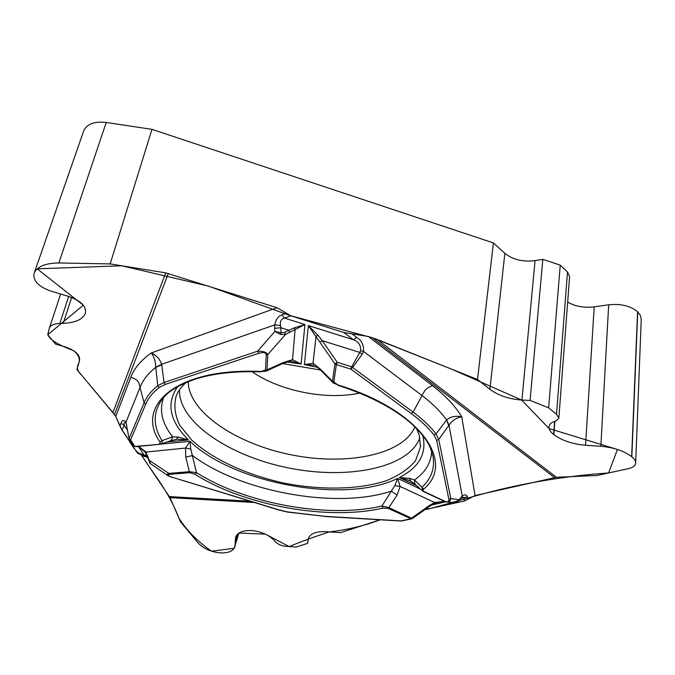 <?xml version="1.0" encoding="UTF-8"?>
<svg xmlns="http://www.w3.org/2000/svg" width="675" height="675" viewBox="0 0 675 675"><rect width="100%" height="100%" fill="white"/><g stroke="black" fill="none" stroke-linecap="round" stroke-linejoin="round"><path stroke-width="1.01" d="M254.18 502.478L170.024 497.644L180.571 521.91L198.062 542.869C203.344 548.53 210.642 551.863 219.957 552.85L220.193 552.867C228.437 553.205 233.356 551.104 234.942 546.548L235.6 537.427C237.254 532.575 242.536 530.28 251.429 530.558L251.707 530.575C261.023 531.478 268.439 534.684 273.949 540.186L275.332 541.704C277.982 544.362 281.568 545.906 286.082 546.345L296.215 547.028L307.614 543.333L308.644 537.713M432.54 385.712C428.296 387.104 425.419 389.247 423.9 392.133L413.117 412.113C422.693 419.217 430.329 426.465 436.025 433.873L446.664 419.858C450.681 416.627 455.709 415.614 461.751 416.829C455.439 406.257 445.711 395.887 432.548 385.712L368.373 336.513L377.308 339.525L556.377 477.276L596.928 475.495L628.138 468.712C632.829 467.648 635.335 465.801 635.656 463.168C635.783 461.152 634.508 459.017 631.834 456.747L631.657 456.604C624.054 450.917 613.786 447.474 600.843 446.276L585.546 445.281C572.493 444.091 561.921 440.556 553.846 434.658L553.635 434.489C550.277 431.764 548.708 429.165 548.952 426.684C549.248 424.516 550.994 422.803 554.192 421.563L556.217 420.803L558.841 418.213L556.521 414.281L548.648 407.835L530.077 400.427L542.827 259.369L560.233 265.157L548.648 407.835M556.377 477.276L475.073 495.543L464.459 500.993L463.852 497.728L467.421 496.96L467.834 499.264M425.486 509.524L464.459 500.993M308.163 539.148C309.825 533.891 315.427 531.394 324.962 531.647L340.597 532.634L380.093 519.826C364.103 525.833 347.152 529.867 329.248 531.917C314.82 536.617 301.463 541.502 289.162 546.556L265.385 534.144L238.942 533.039L234.2 548.311L211.52 551.188C197.488 541.384 186.621 530.356 178.917 518.105C168.944 492.033 154.887 475.664 140.738 454.283M307.614 543.333L308.205 538.954M85.185 313.782C82.426 319.579 75.111 322.76 63.239 323.35L59.839 323.443C54.194 323.73 50.735 325.198 49.452 327.839L47.739 334.724L55.662 344.183L63.433 346.351C75.153 350.072 80.511 354.864 79.515 360.745L76.874 369.512L112.928 412.56L165.696 272.852L110.16 263.917L58.868 262.963C45.773 263.115 37.598 266.363 34.349 272.7L33.91 274.219C33.353 281.517 39.412 287.28 52.093 291.49L67.821 296.19C80.696 300.569 86.552 306.214 85.396 313.116L85.345 313.31M170.024 497.644L140.923 454.427M130.84 377.224C135.641 378.776 138.375 380.928 139.058 383.687L144.079 402.865C146.694 396.622 151.268 390.892 157.781 385.695L155.722 367.284C155.579 361.209 154.094 356.442 151.268 352.966C141.092 360.129 134.283 368.221 130.84 377.224L115.737 416.509L122.091 430.27L137.236 452.722L138.451 453.667M120.96 428.271L115.737 416.509L112.928 412.56M110.16 263.917L151.976 129.355L493.425 242.933L477.503 379.468L377.308 339.525M165.696 272.852L277.012 307.724L290.883 315.824L284.453 318.077L281.956 314.828L286.453 313.242M368.373 336.513L343.811 332.48L290.883 315.824M530.077 400.427L521.918 400.064C509.077 399.111 498.403 395.533 489.881 389.332L477.503 379.468M186.173 382.472C181.516 386.547 178.208 390.985 176.251 395.786C173.661 405.312 174.842 415.142 179.803 425.301L191.734 440.083C212.524 459.236 246.485 474.829 283.576 482.988C320.853 490.371 358.703 489.78 386.26 480.727C399.043 475.504 408.814 468.804 415.581 460.62L420.508 446.816L419.209 435.189L416.517 428.448M320.482 370.027L282.673 363.572M120.015 425.782L121.044 423.2C122.065 420.044 123.702 419.732 125.972 422.238L126.47 425.022M137.236 452.722L143.876 454.764L143.454 455.212L138.409 453.659M121.044 423.2L124.133 425.191L122.091 430.27M388.133 508.376L382.894 508.106C327.966 520.898 244.569 505.685 194.94 474.255L189.92 472.677L169.341 474.365C166.767 474.778 167.797 475.765 172.429 477.309L278.615 509.768L287.423 511.886L324.515 516.316L401.152 520.898L410.982 518.729L388.133 508.376L388.927 507.625L412.358 518.569L430.009 506.031L434.818 503.28M168.59 475.985L168.007 475.689C166.674 474.82 166.936 474.061 168.801 473.386L189.38 471.698L185.76 457.127L185.549 448.065L189.97 441.315L190.763 449.052L196.518 472.66L194.94 474.255M394.875 485.587L397.583 478.406L400.14 486.481L394.875 485.587L381.907 506.031L388.927 507.625L397.086 495.045L391.281 491.164C336.277 509.414 240.983 492.067 192.502 455.532L185.76 457.127M444.766 501.483L434.894 503.255M261.157 371.841C234.824 370.972 212.557 373.503 194.358 379.418C177.677 385.45 166.793 392.31 161.705 399.988C152.93 412.585 153.039 426.144 162.025 440.674L172.64 436.809L178.065 437.012L188.477 439.889L176.816 439.231M158.903 444.133L160.186 443.45L159.891 441.88C134.325 405.363 177.382 367.478 260.871 371.495L265.486 370.086L266.254 354.738C265.874 352.502 263.377 352.021 258.761 353.295L165.147 384.438L159.199 387.492C152.752 392.622 148.23 398.267 145.623 404.418L130.553 439.999L134.882 446.437L159.688 444.352M138.493 446.386L145.792 451.761L150.483 463.708M159.199 387.492L157.781 385.695L164.042 382.489L257.622 351.194C263.005 351.025 266.406 352.139 267.823 354.535L267.022 369.883L283.019 362.61L292.528 359.674L301.109 364.019L291.161 361.201M125.854 422.997C124.436 422.035 123.863 422.769 124.133 425.191L127.457 430.161M138.299 446.403L143.876 454.764L148.002 456.418M150.398 463.641L145.201 452.149L138.443 446.386M170.032 441.011L176.428 439.324L178.065 437.012M160.979 443.998L170.345 440.859L171.813 439.425L172.64 436.809C162.017 423.343 159.013 410.282 163.628 397.634M159.891 441.88L162.025 440.674C162.624 442.454 162.008 443.661 160.178 444.277M189.92 472.677L189.38 471.698L196.518 472.66C245.422 503.71 327.763 518.721 381.907 506.031L382.894 508.106M145.201 452.149L185.549 448.065L190.763 449.052M324.515 516.316L287.432 512.055L278.387 509.878L172.429 477.309M148.348 459.759L168.801 473.386L169.341 474.365M149.538 462.712L150.019 463.193M351.911 333.813L356.746 337.483C361.648 340.327 363.909 344.976 363.521 351.43L362.163 354.299L352.603 367.478L351.776 366.812L360.678 350.738C360.956 345.288 358.535 341.626 353.405 339.736L343.811 332.48M460.468 498.656L462.24 495.956C465.05 494.303 466.771 494.64 467.421 496.96M475.073 495.543L461.751 416.829C456.41 417.682 452.157 420.483 448.985 425.233L438.725 439.45L450.799 498.53C450.512 501.407 448.706 502.462 445.407 501.694L444.142 501.213M333.847 382.042L338.065 385.003C420.263 409.927 456.173 462.51 423.672 489.08L423.048 490.312L423.892 491.476L444.606 501.137C447.643 502.31 449.069 501.727 448.892 499.39L436.649 440.387L434.059 435.105C428.406 427.798 420.854 420.652 411.396 413.657L350.84 369.107L336.344 364.61L333.847 382.042L332.48 381.333L334.943 363.892L337.264 362.306L351.776 366.812L350.84 369.107L352.603 367.478L413.117 412.113L411.396 413.657M409.573 480.465L399.338 477.554L409.75 478.389L414.509 480.018L423.672 489.08M313.993 365.158L304.408 364.593L313.006 363.243L320.709 370.246M319.882 342.276L322.186 340.664L337.264 362.306L336.344 364.61L334.943 363.892L308.357 325.586L318.077 335.407L322.186 340.664L359.91 352.46L362.163 354.299M333.087 382.784L332.48 381.333L320.423 369.132L320.92 370.448L332.876 382.556M412.349 518.577L410.982 518.729L411.784 517.987L429.452 505.44L434.692 502.495L444.251 501.272M434.059 435.105L436.025 433.873L438.725 439.45L436.649 440.387M360.678 350.738L363.521 351.43L421.816 395.39C432.371 403.388 440.623 411.564 446.588 419.926L448.715 425.613M446.664 419.858L448.985 425.233L462.24 495.956L458.485 501.238M460.612 498.462L463.852 497.728L462.215 496.792M447.5 501.972L455.667 502.909L459.202 499.719L457.777 501.862M424.212 491.636L422.752 491.172M422.601 491.062L422.061 487.181C431.257 478.567 434.928 468.399 433.072 456.68C430.338 446.951 428.92 440.64 412.585 424.668C395.027 408.873 370.086 395.736 337.77 385.248M416.137 485.266L414.543 483.022L414.509 480.018C425.545 472.171 431.249 462.561 431.637 451.195M415.564 484.768L410.704 481.157L409.75 478.389M460.637 497.846L459.202 499.719L450.799 498.53L448.892 499.39M423.883 491.771L444.606 501.137M333.163 382.885L338.065 385.003M429.452 505.44L430.009 506.031M397.086 495.045L400.14 486.481L434.692 502.495L434.86 503.305L436.345 502.757M356.746 337.483L353.405 339.736L308.357 325.586L304.408 364.593L317.368 367.259M280.488 325.595L280.783 327.721L288.934 330.269L294.157 327.915L304.931 324.515L284.453 318.077C281.222 318.887 279.906 321.393 280.488 325.595L274.809 324.869C275.763 319.587 278.151 316.246 281.956 314.828M277.012 307.724L151.268 352.966C156.465 355.354 159.924 359.134 161.654 364.306L164.042 382.489L165.147 384.438M161.722 364.778L155.722 367.411C148.281 373.267 143.142 379.738 140.29 386.826L125.972 422.238L129.068 438.674L133.65 445.753L135.245 446.69M286.841 362.011L301.109 364.019L304.931 324.515L285.525 334.429L280.555 334.471L274.877 331.417L281.087 332.792L280.555 334.471M155.722 367.284L161.654 364.306L274.809 324.869L274.691 328.354L280.783 327.721L281.087 332.792L284.825 332.286L285.525 334.429L267.823 354.535L266.254 354.738M265.486 370.086L267.022 369.883L265.925 371.208M283.019 362.61L282.209 363.766M294.157 327.915L295.118 329.172L292.528 359.674L289.676 361.311L282.504 363.648M274.691 328.354L274.877 331.417L257.622 351.194L258.761 353.295M265.823 371.267L260.871 371.495M284.825 332.286L288.934 330.269L289.626 332.412M320.423 369.132L313.006 363.243L316.052 336.142L318.077 335.407M126.562 424.634L126.697 425.377M560.233 265.157L567.515 271.983L569.599 276.691L558.858 417.909M567.667 302.113C575.243 306.442 584.086 308.019 594.211 306.83L608.681 304.796C620.89 303.548 630.517 305.876 637.571 311.766L640.204 315.107L641.25 319.064L635.681 462.502M83.523 131.372L83.784 130.613C87.092 123.871 94.567 121.162 106.228 122.47L151.976 129.355M493.425 242.933L504.858 253.311C512.772 259.698 522.838 262.136 535.064 260.626L542.827 259.369M427.984 509.195L484.937 493.298C525.808 482.591 567.034 475.816 608.622 472.956L617.439 449.466L549.096 428.558L521.623 400.047L451.482 369.098L372.482 337.804L290.41 315.664L208.381 286.099L121.778 265.781L37.201 268.836L83.329 305.235L47.739 334.724C51.621 342.107 62.522 346.115 73.769 350.806C78.671 354.932 80.333 359.075 78.772 363.226C76.351 367.225 77.313 371.225 81.65 375.216L114.488 414.652M122.015 430.161C128.318 437.856 133.49 450.697 140.062 453.887M419.892 437.839C408.637 468.138 347.65 479.967 288.723 467.969C229.719 456.325 178.268 422.035 179.482 389.838M414.923 426.87C403.026 454.992 346.25 465.995 291.33 454.84C236.351 443.981 188.418 412.071 188.224 381.628M359.64 393.078C326.481 400.385 279.703 391.044 251.961 371.621M147.521 457.397L142.028 455.701M169.459 496.597L249.995 501.196M177.668 386.632C165.974 403.439 169.577 421.192 188.477 439.889L167.138 441.948M160.718 444.116L189.97 441.315C233.938 483.882 345.625 504.183 397.583 478.406L420.407 489.046M445.854 501.812L431.435 505.086M425.798 509.026L428.152 509.153M416.441 485.528L399.338 477.554C419.15 467.421 426.98 453.431 422.82 435.577M159.384 444.386L135.675 446.656L133.65 445.753M401.423 521.024L411.573 518.898M145.623 404.418L144.079 402.865L129.102 438.531L130.553 439.999L129.068 438.666L126.478 425.064M554.445 477.537L372.473 337.804M168.311 273.468L114.48 414.636M554.656 421.394L553.635 434.489M554.884 421.31L553.846 434.658M556.521 414.281L567.515 271.983M594.211 306.83L585.546 445.281M608.681 304.796L600.843 446.276M637.571 311.766L631.657 456.604M637.732 311.918L631.834 456.747M235.879 536.574L235.423 538.675M237.541 534.153L235.111 545.392M68.656 296.443L59.839 323.443M71.634 297.498L63.239 323.35M106.228 122.47L58.868 262.963M535.064 260.626L521.918 400.064M504.858 253.311L489.881 389.332M420.593 445.432L420.508 446.816M291.541 361.26L291.111 361.201M143.513 455.228L147.285 456.663M168.007 475.689L150.702 463.852M160.152 444.285L159.621 444.369M324.743 516.51L401.752 521.066M172.268 477.444L168.404 475.883M147.175 456.325L145.538 452.68M422.103 490.582L416.163 485.291M410.417 480.963L409.843 480.617M423.672 491.704L445.061 501.584M423.554 491.645L422.66 491.113M458.055 501.694L455.887 502.875M455.718 502.909L455.237 502.976M266.313 371.014L282.218 363.766M290.452 361.209L291.237 361.201M235.018 546.235L237.651 534.052M85.16 313.858L85.404 313.099M34.417 272.514L83.784 130.613M49.477 327.78L60.64 294.047"/></g></svg>
